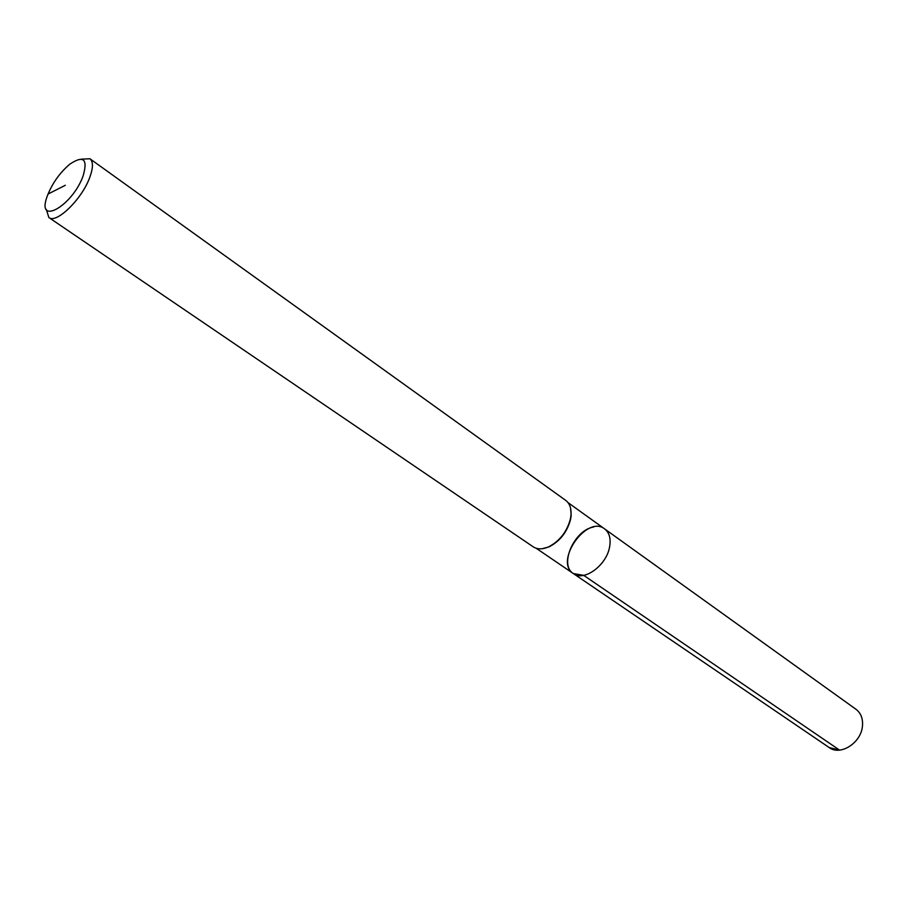<?xml version="1.0" encoding="UTF-8"?>
<svg xmlns="http://www.w3.org/2000/svg" width="908" height="908" viewBox="0 0 908 908"><rect width="100%" height="100%" fill="white"/><g stroke="black" fill="none" stroke-linecap="round" stroke-linejoin="round"><path stroke-width="1.36" d="M81.425 159.15L89.926 158.764L565.673 500.353C569.588 503.316 571.37 508.083 571.03 514.666L570.44 518.82C566.978 531.759 559.668 541.134 548.489 546.922C542.428 549.51 537.332 549.476 533.212 546.82L48.862 217.534L46.297 209.419M89.926 158.764C93.354 161.601 93.263 167.901 89.665 177.662C81.799 199.351 56.251 224.117 48.862 217.534M570.564 508.128L571.189 515.188L570.61 519.274C567.205 531.986 560.009 541.191 549.034 546.888L542.189 548.727M568.011 502.612L604.615 528.887C609.381 532.61 611.05 538.626 609.597 546.934C606.555 565.412 583.935 581.88 573.391 573.572C553.869 561.677 586.727 514.643 604.615 528.887C609.381 532.61 611.05 538.626 609.597 546.934C606.555 565.412 583.935 581.88 573.391 573.572C558.851 565.037 574.219 530 593.628 527.015M83.003 176.3C71.834 206.604 36.241 226.103 47.046 196.673C51.847 183.938 59.406 173.122 69.712 164.234C83.661 154.962 88.087 158.979 83.003 176.3M604.615 528.887L855.994 709.296C860.988 713.143 863.133 718.807 862.43 726.298C861.034 742.96 840.331 756.092 829.242 747.59L839.548 750.11L583.731 575.366L573.391 573.572L829.242 747.59L536.14 548.239M65.297 185.289L47.999 194.074"/></g></svg>
